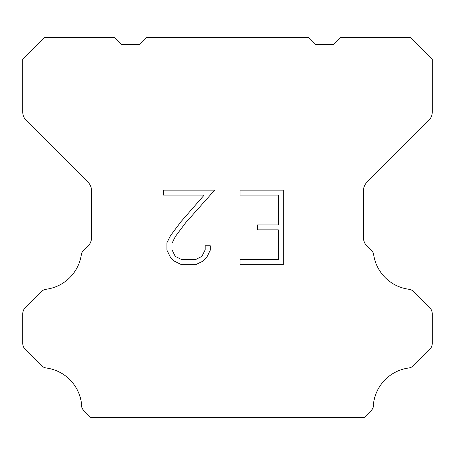 <?xml version="1.0" encoding="UTF-8"?>
<svg xmlns="http://www.w3.org/2000/svg" width="455" height="455" viewBox="0 0 455 455"><rect width="100%" height="100%" fill="white"/><g stroke="black" fill="none" stroke-linecap="round" stroke-linejoin="round"><path stroke-width="0.68" d="M278.341 259.68L278.341 229.872L257.473 229.872L257.473 224.901L278.341 224.901L278.341 195.093L240.058 195.093L240.058 190.122L283.306 190.122L283.306 264.651L240.058 264.651L240.058 259.68L278.341 259.68M210.244 245.751L210.244 250.222L206.701 257.496L203.01 261.113L195.735 264.651L181.42 264.651L174.191 261.056L170.506 257.422L166.911 250.142L166.911 242.771L170.506 235.639L181.033 221.619L204.176 195.093L163.464 195.093L163.464 190.122L214.703 190.122L185.691 222.717L175.357 236.492L172.007 243.288L172.007 249.835L175.26 256.387L181.858 259.68L195.349 259.68L201.895 256.375L205.194 249.835L205.194 245.751L210.244 245.751M308.666 37.373L315.98 44.687L333.532 44.687L340.846 37.373L410.313 37.373L432.25 59.315L432.25 112.106A11.699 11.699 0 0 1 428.82 120.376L366.94 182.262A11.699 11.699 0 0 0 363.511 190.537L363.511 237.84A11.699 11.699 0 0 0 366.94 246.109L369.813 248.987A8.776 8.776 0 0 1 373.566 254.038A40.95 40.95 0 0 0 408.772 289.243A8.776 8.776 0 0 1 413.822 291.735L429.679 307.597A8.776 8.776 0 0 1 432.25 313.802L432.25 343.349A8.776 8.776 0 0 1 429.679 349.554L413.726 365.507A8.776 8.776 0 0 1 408.692 367.998A40.95 40.95 0 0 0 373.572 403.119A8.776 8.776 0 0 1 371.081 410.666L364.119 417.627L90.881 417.627L83.919 410.666A8.776 8.776 0 0 1 81.428 403.119A40.95 40.95 0 0 0 46.308 367.998A8.776 8.776 0 0 1 41.274 365.507L25.321 349.554A8.776 8.776 0 0 1 22.75 343.349L22.75 313.802A8.776 8.776 0 0 1 25.321 307.597L41.178 291.735A8.776 8.776 0 0 1 46.228 289.243A40.95 40.95 0 0 0 81.434 254.038A8.776 8.776 0 0 1 85.187 248.987L88.06 246.109A11.699 11.699 0 0 0 91.489 237.84L91.489 190.537A11.699 11.699 0 0 0 88.06 182.262L26.18 120.376A11.699 11.699 0 0 1 22.75 112.106L22.75 59.315L44.687 37.373L114.154 37.373L121.468 44.687L139.02 44.687L146.334 37.373L308.666 37.373"/></g></svg>
